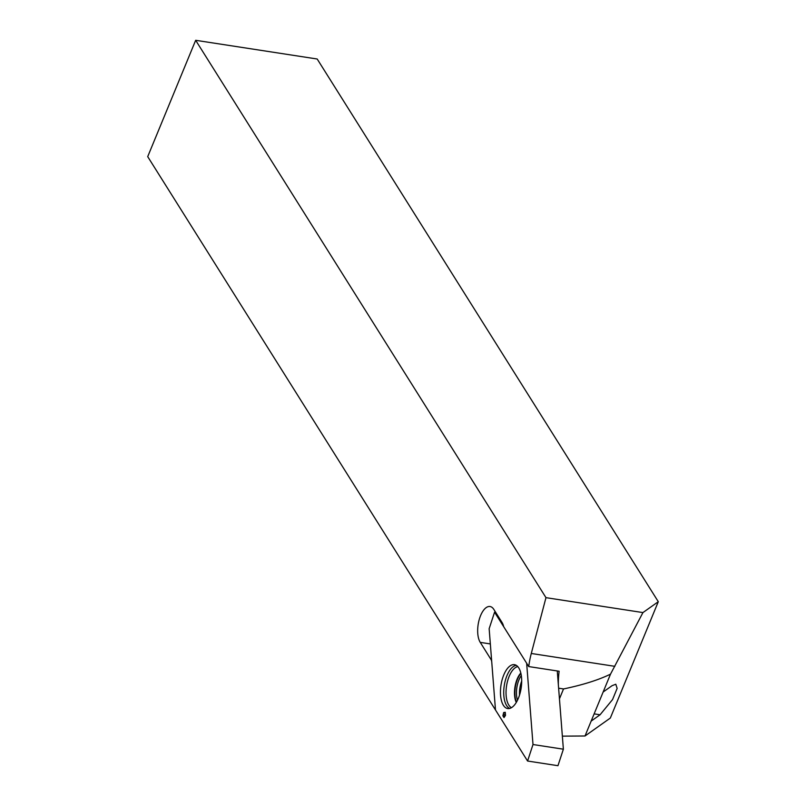 <?xml version="1.0" encoding="UTF-8"?>
<svg xmlns="http://www.w3.org/2000/svg" width="806" height="806" viewBox="0 0 806 806"><rect width="100%" height="100%" fill="white"/><g stroke="black" fill="none" stroke-linecap="round" stroke-linejoin="round"><path stroke-width="1.21" d="M658.29 601.699L642.936 612.58L545.974 597.659L195.667 40.3L317.191 59.009L658.29 601.699L610.333 718.045L585.015 735.989L610.505 674.159L642.936 612.58M562.356 736.14L585.015 735.989M195.667 40.3L147.71 156.646L495.489 709.975L491.761 662.149A5.763 2.64 -81.2 0 0 491.035 659.54L480.245 642.372A19.606 8.987 -81.2 0 1 479.137 619.895A19.606 8.987 -81.2 0 1 490.018 606.515A19.606 8.987 -81.2 0 1 493.836 609.417L502.007 622.423A17.873 8.201 -81.2 0 1 503.69 626.695L528.746 666.572L559.132 671.247A47.272 21.681 98.8 0 0 558.357 684.778M528.746 666.572A47.272 21.681 98.8 0 1 531.285 653.475L545.974 597.659M559.445 698.842L563.525 688.949C582.829 684.919 598.495 679.982 610.505 674.159M563.525 688.949L558.618 688.193M591.161 721.098L600.067 714.781L612.54 699.588L617.144 688.395L615.804 684.234L612.056 685.694L603.15 692.011M489.151 628.69L494.572 612.197L526.65 663.237L532.998 744.522L527.577 761.025L495.489 709.975L489.151 628.69M503.76 674.975A22.195 10.176 98.8 0 1 514.812 664.738A22.195 10.176 98.8 0 1 521.139 688.163A22.195 10.176 98.8 0 1 508.062 708.585A22.195 10.176 98.8 0 1 503.76 674.975M504.022 717.572L505.483 715.416L505.271 712.303L503.669 712.534L502.904 715.799L504.022 717.572M495.69 612.369L494.572 612.197M557.278 670.965L563.374 749.197L557.953 765.7L527.577 761.025M563.374 749.197L532.998 744.522M518.943 679.901A16.725 7.667 98.8 0 1 521.291 675.569A16.725 7.667 98.8 0 0 518.943 679.901A16.725 7.667 98.8 0 0 517.502 700.213A16.725 7.667 98.8 0 1 518.943 679.901M505.221 713.179L504.435 712.836M505.221 713.199L503.669 712.534M505.312 714.63L503.468 714.267M505.06 715.799L502.904 715.799M504.616 716.262L503.609 716.333M614.857 666.33L531.285 653.475M491.569 659.62L491.035 659.54M490.34 643.934L480.245 642.372M600.067 714.781L594.133 713.864M509.694 708.434A21.943 10.065 98.8 0 1 506.984 675.589A21.943 10.065 98.8 0 1 516.324 665.373M511.467 707.678A21.016 9.642 98.8 0 1 509.16 676.365A21.016 9.642 98.8 0 1 517.784 666.633M516.283 702.459A17.873 8.201 98.8 0 1 517.14 679.085A17.873 8.201 98.8 0 1 520.807 673.06M516.485 702.107A17.873 8.201 98.8 0 1 517.543 679.146A17.873 8.201 98.8 0 1 520.898 673.453M519.538 695.054A16.725 7.667 98.8 0 1 521.683 681.1"/></g></svg>
